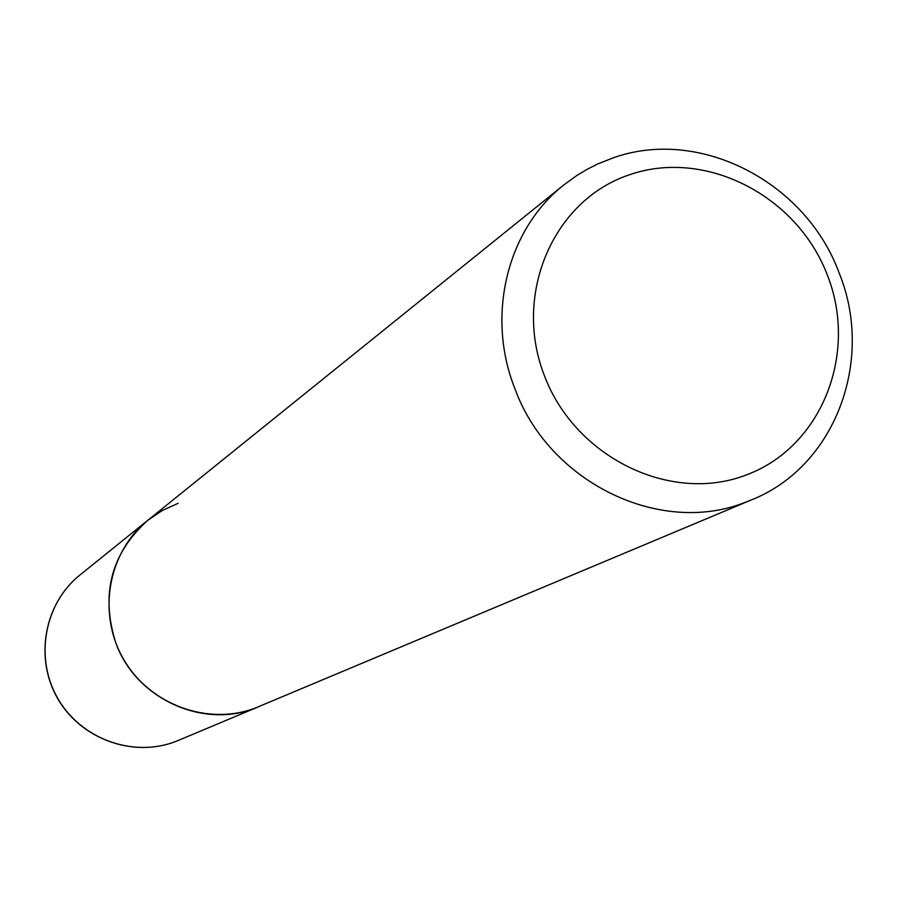 <?xml version="1.0" encoding="UTF-8"?>
<svg xmlns="http://www.w3.org/2000/svg" width="897" height="897" viewBox="0 0 897 897"><rect width="100%" height="100%" fill="white"/><g stroke="black" fill="none" stroke-linecap="round" stroke-linejoin="round"><path stroke-width="1.35" d="M514.732 388.233C485.849 315.284 507.254 229.307 563.91 184.883L576.928 175.431L587.255 169.241L598.019 163.848L612.943 157.95C699.245 126.869 805.506 181.687 838.975 272.542C874.945 359.989 835.342 466.462 751.764 499.764L746.057 502.028C660.596 536.653 548.785 482.676 514.732 388.233M176.731 741.079L259.009 706.578C205.648 730.539 135.739 699.694 115.691 642.544C100.509 594.038 111.228 553.281 147.848 520.26L162.301 510.494L178.167 503.295M629.694 174.691C705.401 148.442 796.951 195.512 827.236 274.751C858.62 353.586 821.574 447.334 745.956 475.074C670.81 504.002 575.19 457.548 544.389 375.619C512.445 294.104 553.55 199.739 629.694 174.691M751.764 499.764L255.466 707.98C207.969 726.2 149.395 704.694 123.382 658.88C97.011 613.29 108.1 551.958 147.848 520.26L563.91 184.883M178.503 740.361L175.352 741.617C132.902 757.898 80.764 738.926 57.722 698.314C34.344 657.905 44.357 603.389 79.889 575.055L147.848 520.26M175.364 741.617L175.341 741.628C132.79 757.943 80.629 738.982 57.587 698.393C34.221 657.983 44.278 603.446 79.889 575.055"/></g></svg>
